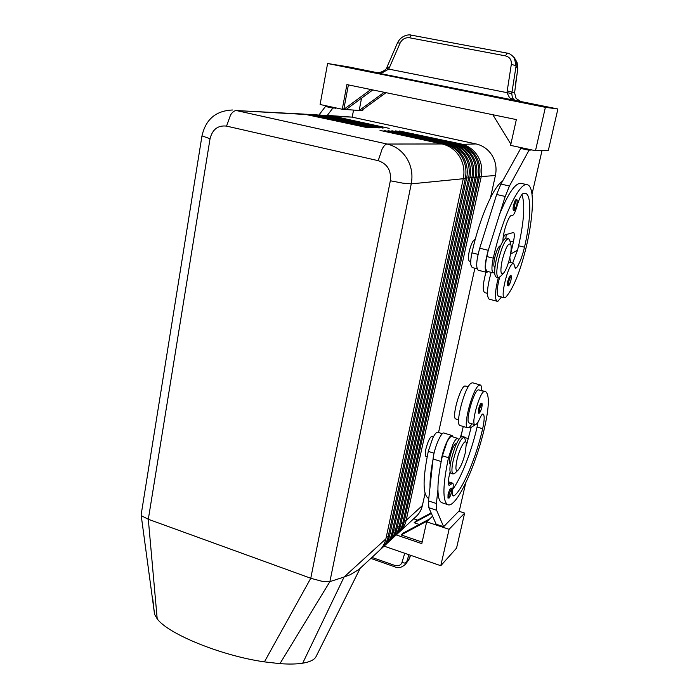 <?xml version="1.0" encoding="UTF-8"?>
<svg xmlns="http://www.w3.org/2000/svg" width="699" height="699" viewBox="0 0 699 699"><rect width="100%" height="100%" fill="white"/><g stroke="black" fill="none" stroke-linecap="round" stroke-linejoin="round"><path stroke-width="1.05" d="M448.05 494.543C449.108 490.567 450.13 488.426 451.117 488.138C452.026 487.885 452.192 489.204 451.624 492.122C448.706 500.143 449.422 497.531 447.98 498.099L448.05 494.543M478.527 409.186C479.497 405.49 480.431 403.515 481.314 403.253C482.231 402.834 482.397 404.232 481.803 407.438C480.379 412.192 479.252 414.053 478.431 413.004L478.527 409.186M472.052 423.83L469.352 427.325L467.675 427.823C462.502 427.045 472.585 388.836 478.911 385.35L480.353 385.009C481.323 385.455 481.768 387.272 481.698 390.453M480.161 384.948L472.681 382.799L471.205 383.139C464.739 386.573 454.708 424.686 460.021 425.516L460.239 425.586M450.13 471.877C448.103 479.584 447.771 484.101 449.116 485.429L452.672 483.158C453.345 483.612 453.424 485.412 452.891 488.549C452.166 492.891 452.253 495.355 453.162 495.967L454.149 495.731C462.651 489.746 476.185 457.399 482.659 428.732C484.521 420.204 484.66 415.302 483.079 414.035L482.974 414C482.258 413.913 481.296 415.223 480.073 417.932C478.317 421.89 476.805 424.136 475.556 424.686L474.918 424.695C470.733 423.97 479.759 391.772 484.215 391.527L485.622 391.589C489.51 394.743 489.204 406.547 484.713 426.993C476.002 466.076 455.835 509.501 447.535 504.564C442.432 500.737 442.747 485.115 448.487 457.696L452.917 444.372C454.988 440.038 456.622 438.046 457.81 438.395L458.588 439.715M457.635 438.343L451.79 436.56C450.567 436.202 448.924 438.186 446.836 442.502L442.397 455.8L441.069 462.153C438.893 473.337 437.845 482.555 437.932 489.807C438.081 497.172 439.339 501.463 441.716 502.66L442.511 502.922M485.228 391.475L478.431 389.85C473.887 390.068 464.879 422.213 469.151 422.965L469.317 423.017M456.543 443.603L455.381 443.786C453.389 445.918 451.615 450.121 450.051 456.377C449.116 460.79 449.081 463.332 449.955 463.996L450.077 464.04M428.784 498.474L428.225 498.265C422.703 494.315 422.72 478.693 428.277 451.388L432.733 438.159C434.848 433.878 436.543 431.921 437.819 432.297L442.406 433.695M426.137 456.526L426.006 456.482C425.053 455.792 425.018 453.249 425.918 448.854C428.015 440.886 430.147 436.648 432.305 436.167L433.555 436.543M141.146 514.744L141.591 515.845L148.31 519.27L210.05 138.734C212.426 129.367 217.922 125.156 226.546 126.108L230.565 114.942C232.522 111.98 234.488 110.521 236.48 110.564L304.048 114.103L367.001 127.568L369.483 127.655L306.826 114.26L312.226 114.854L371.125 127.707L373.572 127.795L311.387 114.522L316.726 115.108L375.18 127.856L315.869 114.776L321.156 115.361L379.164 127.996L320.273 115.029L325.498 115.606L383.069 128.135L324.598 115.274L329.771 115.851L389.186 128.354L332.296 115.99L327.578 115.484M324.598 115.274L323.296 115.239M320.273 115.029L318.945 114.994L325.463 106.501L332.846 108.092L336.001 107.917M315.869 114.776L314.524 114.741M311.387 114.522L310.015 114.487M306.826 114.26L305.428 114.225M398.753 532.516L399.837 531.59C403.035 528.593 405.14 524.853 406.154 520.371L481.157 176.952C482.677 169.464 481.524 162.474 477.697 155.973C473.669 149.63 468.112 145.619 461.017 143.959L399.426 130.993L459.086 143.959C466.207 145.628 471.799 149.665 475.853 156.043C479.689 162.57 480.851 169.604 479.331 177.135L404.074 522.267C403.052 526.766 400.946 530.524 397.74 533.529L396.324 534.84C399.54 531.825 401.654 528.06 402.676 523.542L478.099 177.258C479.619 169.7 478.457 162.64 474.604 156.087C470.541 149.682 464.931 145.637 457.784 143.959L395.678 130.879L455.818 143.959C463 145.654 468.636 149.717 472.716 156.157C476.596 162.745 477.766 169.84 476.237 177.441L400.562 525.473C399.54 530.008 397.416 533.791 394.184 536.823L392.742 538.151C395.983 535.111 398.115 531.319 399.138 526.766L474.988 177.563C476.517 169.936 475.337 162.815 471.449 156.2C467.351 149.735 461.698 145.663 454.49 143.968L391.868 130.765L452.48 143.968C459.724 145.672 465.412 149.769 469.527 156.27C473.441 162.919 474.621 170.084 473.083 177.747L396.988 528.732C395.957 533.302 393.825 537.112 390.575 540.161L389.107 541.515C392.366 538.457 394.516 534.639 395.538 530.052L471.808 177.878C473.354 170.18 472.157 162.998 468.243 156.323C464.101 149.796 458.404 145.68 451.135 143.968L387.989 130.643L449.09 143.968C456.395 145.689 462.126 149.831 466.285 156.393C470.226 163.103 471.423 170.329 469.877 178.07L393.354 532.053C392.322 536.657 390.164 540.493 386.897 543.569L385.411 544.94C388.688 541.865 390.846 538.012 391.877 533.389L468.575 178.193C470.13 170.425 468.924 163.173 464.966 156.436C460.79 149.857 455.04 145.698 447.718 143.968L384.031 130.53L445.639 143.977C452.996 145.707 458.78 149.892 462.974 156.515C466.958 163.286 468.164 170.582 466.609 178.394L389.658 535.425C388.618 540.065 386.451 543.936 383.157 547.029L381.645 548.427C384.948 545.325 387.115 541.445 388.155 536.788L465.281 178.525C466.845 170.678 465.63 163.356 461.637 156.559C457.426 149.909 451.624 145.715 444.232 143.977L380.011 130.407L442.118 143.977C449.536 145.733 455.372 149.953 459.601 156.637C463.62 163.47 464.844 170.836 463.28 178.717L385.892 538.859C384.852 543.534 382.668 547.431 379.356 550.541L358.762 569.598L350.112 574.77L344.065 577.024L302.693 663.194C296.664 664.155 289.08 664.303 279.941 663.648L264.423 661.874C221.286 655.758 167.961 633.923 157.196 618.825L154.531 614.299L154.147 610.428M399.837 531.59L416.263 516.386C419.356 513.485 421.392 509.877 422.379 505.56L406.154 520.371L404.494 520.353M479.427 176.681L495.399 175.545C496.867 168.372 495.766 161.67 492.105 155.449C488.234 149.368 482.895 145.532 476.071 143.942L460.798 144.396M380.466 549.44L381.645 548.427M384.249 545.936L385.411 544.94M387.971 542.494L389.107 541.515M391.623 539.112L392.742 538.151M395.223 535.792L396.324 534.84M466.172 442.764L464.372 437.041C460.807 438.02 457.102 445.77 453.258 460.283C451.571 468.225 451.493 472.795 453.022 473.974L454.866 473.24L458.142 470.069C460.851 466.827 463.254 461.008 465.342 452.637L466.32 443.446C465.726 437.452 459.453 448.365 456.945 459.968C455.259 468.444 455.661 471.808 458.142 470.069M464.171 436.98L462.354 436.429C458.771 437.399 455.058 445.141 451.213 459.645C449.536 467.587 449.466 472.148 451.004 473.337L451.231 473.406M503.621 273.117L500.397 276.542L498.291 277.625C496.273 276.175 496.334 270.295 498.474 259.976C501.926 246.485 505.298 239.346 508.584 238.569L509.842 240.718L510.995 245.2C511.432 247.883 511.048 251.946 509.851 257.398C508.024 264.904 505.954 270.146 503.621 273.117C500.589 275.345 500.117 271.037 502.188 260.211C505.954 246.581 508.881 241.583 510.995 245.2M489.283 299.198L497.041 301.234C494.586 299.041 494.997 291.177 498.291 277.634L496.159 277.084C494.132 275.633 494.184 269.753 496.307 259.443C499.759 245.952 503.14 238.822 506.452 238.053L508.584 238.569M157.196 618.825L148.31 519.27L311.107 578.379L322.16 581.341L329.884 581.629L411.248 183.863C412.952 174.829 411.519 166.397 406.94 158.551C402.108 150.888 395.512 146.047 387.141 144.038L236.48 110.564L307.639 114.592M470.733 261.461L469.431 261.138C468.173 260.29 468.112 257.022 469.239 251.325C471.117 243.916 473.048 240.01 475.049 239.626L475.171 239.652M485.971 272.199C482.904 283.663 482.45 290.469 484.599 292.61L487.43 293.344M502.52 181.19C493.407 186.476 479.156 219.32 471.947 252.855C470.838 258.062 470.479 262.116 470.864 265.026L472.174 267.551L477.102 268.8M500.554 245.865L500.379 245.821C498.518 246.249 496.631 250.198 494.726 257.669C493.546 263.392 493.529 266.668 494.682 267.49L494.743 267.507M502.922 241.12C502.843 232.077 509.169 214.008 511.86 215.493L512.122 215.598C513.599 215.432 515.215 212.33 516.963 206.31C519.008 199.163 521 194.925 522.931 193.614L525.386 193.265C531.721 194.619 530.969 219.591 524.495 247.193C522.17 256.778 519.54 263.602 516.605 267.665L515.486 268.337L513.634 263.357L512.358 263.811C507.282 267.411 500.266 297.468 504.398 297.757L505.814 297.189C513.337 288.591 520.187 271.71 526.364 246.537C533.765 215.056 534.683 186.336 527.387 184.763C519.637 181.198 502.065 218.009 493.293 258.167C492.148 263.401 491.738 267.472 492.052 270.382L493.223 272.881L494.665 272.33M493.223 272.881L486.88 271.273L485.665 268.766C485.333 265.856 485.726 261.793 486.862 256.568L488.269 250.312C484.853 262.544 484.293 269.893 486.591 272.357L488.304 271.64M510.593 262.597L509.807 257.573M497.041 301.234L498.081 301.112L501.471 296.996M509.37 276.612L510.419 275.528C511.266 274.611 511.441 276.201 510.952 280.299C509.615 284.86 508.531 286.642 507.71 285.646C507.212 285.279 507.247 283.777 507.797 281.155L509.37 276.612M515.207 200.342L516.22 199.381C516.57 200.377 517.863 197.896 516.832 204.755C517.513 200.849 517.243 199.669 516.002 201.251L514.613 205.218C514.027 210.906 514.752 210.757 516.806 204.772C515.338 209.551 514.219 211.369 513.503 210.207C512.909 209.779 512.926 208.066 513.547 205.06L515.207 200.342M509.571 97.773L515.233 100.743L512.393 97.895L511.764 93.561L506.958 92.644L509.571 97.773M374.664 72.46L382.921 72.364L388.731 69.087L400.116 43.067C402.187 39.109 405.315 37.353 409.518 37.781L505.456 55.868C509.702 57.038 511.659 59.834 511.327 64.264L506.958 92.644L388.731 69.087L386.39 68.292L387.412 66.982L389.561 67.462M514.971 58.803L516.273 61.04L517.767 68.694L514.586 92.801L516.08 98.445L520.834 101.53L557.898 108.983L545.386 107.331L327.604 63.495L320.098 104.509L342.274 109.262L346.905 84.588L516.343 119.59L510.593 145.375L535.486 150.713L545.386 107.331M511.764 93.561L516.098 65.863L514.307 57.737M386.958 67.2L397.504 42.822L400.116 43.067M507.133 53.124L505.456 55.868M514.595 58.166L514.595 58.166C511.546 54.749 509.038 53.063 507.072 53.107L411.309 35.142L409.518 37.781M514.586 92.801L507.125 90.818M410.47 555.251L408.679 559.908L405.691 564.041L406.661 562.101L404.686 563.071L401.942 562.564C400.737 565.447 398.22 566.347 394.411 565.281L371.929 557.418M405.245 564.582L405.691 564.032C401.803 567.684 398.098 568.593 394.594 566.74L394.411 565.281M386.372 68.336L386.39 68.292C386.835 68.913 382.37 72.259 378.972 72.539L374.612 72.451M394.647 566.767L370.837 558.422M327.604 63.495L348.705 66.929L377.172 72.652M440.781 565.709L456.552 548.112L464.634 513.101L449.09 529.309L440.781 565.709L384.066 546.137M432.567 516.142L429.693 518.911L403.017 533.145L401.104 534.945L427.884 520.659L426.661 521.83L421.803 543.63L396.228 534.927M419.295 524.46L414.14 522.73L431.397 513.485M429.693 518.911L427.884 520.659M422.144 542.092L401.104 534.945M431.134 512.9L415.931 521.052L414.14 522.73M413.668 518.78L417.67 520.117M449.09 529.309L426.661 521.83M464.634 513.101L458.806 511.196M445.377 524.905L459.374 510.62L465.683 483.105M430.007 487.247L432.996 459.619C430.864 470.785 429.859 479.995 430.007 487.247L428.522 500.938L428.837 507.701L436.132 524.198L443.62 526.697L436.63 510.27L436.377 503.507L437.932 489.807M557.898 108.983L548.339 150.39L535.486 150.713M362.964 109.428L362.711 110.73L346.057 109.533L372.803 89.944M492.83 114.741L510.873 144.134M384.188 92.294L359.19 110.477L361.54 98.192M361.313 110.634L386.014 92.67M370.846 89.533L343.794 109.376L348.39 84.894M346.057 109.533L342.274 109.262M532.009 194.156L542.013 150.547M531.083 149.769L529.038 150.224L509.449 186.004L505.211 196.454L499.61 214.27C508.339 192.924 515.521 182.622 521.174 183.365L527.186 184.719M530.987 150.18L522.826 147.996M328.661 106.344L325.463 106.501M503.175 237.581L504.949 234.89L513.538 232.479C514.604 233.274 514.56 236.428 513.407 241.933L510.637 254.078L517.496 250.207L518.623 245.768C524.101 220.901 525.185 203.828 521.882 194.54M486.591 272.357L478.168 270.216C475.801 267.743 476.316 260.404 479.715 248.206L496.657 194.488L500.921 184.073L520.729 148.441L522.73 148.415M529.038 150.224L520.729 148.441M505.831 238.053L506.286 234.506M488.522 249.517L499.61 214.27M512.655 263.112L517.496 250.207M491.056 212.251L479.968 247.402M489.125 299.163C486.39 296.341 487.063 287.411 491.135 272.357M504.398 297.757L498.431 296.201C496.491 294.384 496.875 288.084 499.584 277.293M327.281 115.449L332.846 108.092M353.545 110.075L352.2 117.144M328.582 106.737L335.922 108.319M316.228 656.247L316.219 656.256C314.768 659.611 310.26 661.927 302.693 663.194M152.81 599.349L154.531 614.299M385.892 538.859L344.065 577.024L329.884 581.629L279.941 663.648M332.095 116.349L352.008 117.109L476.071 143.942M495.399 175.545L490.48 197.765M474.883 268.241L438.544 432.515M425.079 493.354L422.379 505.56M352.008 117.109L328.853 115.518M460.501 437.181L462.423 430.156M455.949 419.007L455.783 418.954C451.301 418.142 460.257 386.128 465.01 385.97L468.347 386.599M478.072 421.89L477.076 427.054C471.633 451.073 461.183 478.09 452.769 489.248M466.399 445.578L471.126 427.421L475.285 424.747M476.631 423.882L477.88 423.078M441.069 462.153L441.139 461.515C442.17 450.82 449.474 433.616 452.096 435.538L452.943 436.91M451.904 435.477L444.101 433.092C441.392 431.161 434.044 448.295 433.065 458.981L432.996 459.619M463.254 426.486L460.912 436.823M471.126 427.421L469.719 427.002M445.787 525.036L445.953 524.311L443.62 526.697M449.073 494.569C451.091 488.584 451.93 487.788 451.589 492.183C450.567 495.906 449.667 497.653 448.889 497.426L449.073 494.569M479.514 409.247C481.454 403.498 482.205 402.904 481.777 407.482C480.772 411.134 479.933 412.716 479.269 412.227L479.514 409.247M478.431 389.85L484.215 391.527M428.277 451.388L434.07 453.197M329.771 115.851L327.857 116.121M325.498 115.606L323.55 115.885M321.156 115.361L319.163 115.641M316.726 115.108L314.707 115.396M312.226 114.854L310.164 115.143M389.658 535.425L388.155 536.788L386.337 536.78M393.354 532.053L391.877 533.389L390.094 533.381M396.988 528.732L395.538 530.052L393.79 530.034M400.562 525.473L399.138 526.766L397.416 526.749M404.074 522.267L402.676 523.542L400.981 523.525M463.376 178.228L466.609 178.394M226.546 126.108L378.194 160.665C387.351 163.811 391.396 170.512 390.339 180.77L402.912 183.173L411.248 183.863L463.28 178.717M466.705 177.904L469.877 178.07M469.973 177.59L473.083 177.747M473.179 177.284L476.237 177.441M476.334 176.978L479.331 177.135M378.194 160.665L382.187 148.904C383.934 145.733 385.586 144.108 387.141 144.038L442.118 143.977M210.05 138.734L201.976 135.886M486.862 256.568L493.293 258.167M510.121 277.451L508.802 281.269C508.269 286.389 508.977 286.074 510.925 280.325C511.581 276.717 511.31 275.764 510.121 277.451M375.057 72.521L520.834 101.53M410.558 555.277L409.64 557.977L406.661 562.101L408.898 554.709M511.327 64.264L516.098 65.863L517.845 69.052L515.242 85.531M397.486 42.866L397.504 42.822C401.654 34.487 410.016 34.461 411.257 35.133M404.73 553.267L401.942 562.564M488.269 250.312L479.715 248.206M505.211 196.454L496.657 194.488M509.449 186.004L500.921 184.073M513.407 241.933L509.938 241.085M518.623 245.768L524.495 247.193M514.892 267.228L516.605 267.665M471.947 252.855L478.055 254.375M390.339 180.77L310.767 578.256L264.423 661.874M443.987 144.457L445.639 143.977M447.474 144.448L449.09 143.968M450.899 144.431L452.48 143.968M454.263 144.422L455.818 143.959M459.086 143.959L457.557 144.405M465.01 385.97L468.173 386.888M442.397 455.8L448.487 457.696M477.076 427.054L482.659 428.732M452.646 495.241L454.149 495.731M448.304 483.175L451.204 484.101M441.139 461.515L433.065 458.981M468.557 438.666L464.905 437.557M436.63 510.27L428.837 507.701M436.377 503.507L428.522 500.938M467.675 427.823L460.021 425.516M469.151 422.965L474.918 424.695M426.006 456.482L427.15 456.84M451.004 473.337L453.022 473.974M232.487 110.005C215.851 110.704 205.672 119.372 201.95 136.025L141.102 515.023M513.634 263.357L508.601 262.108M517.854 68.965L517.138 62.744M409.841 557.61L408.932 559.532M512.122 215.598L511.563 215.467M141.172 515.277L154.296 612.289M154.339 613.705L154.243 611.808M316.219 656.256L360.177 568.296M428.225 498.265L428.793 498.448M455.783 418.954L458.623 419.811M441.716 502.66L447.535 504.564M448.304 481.768L452.559 483.123"/></g></svg>
